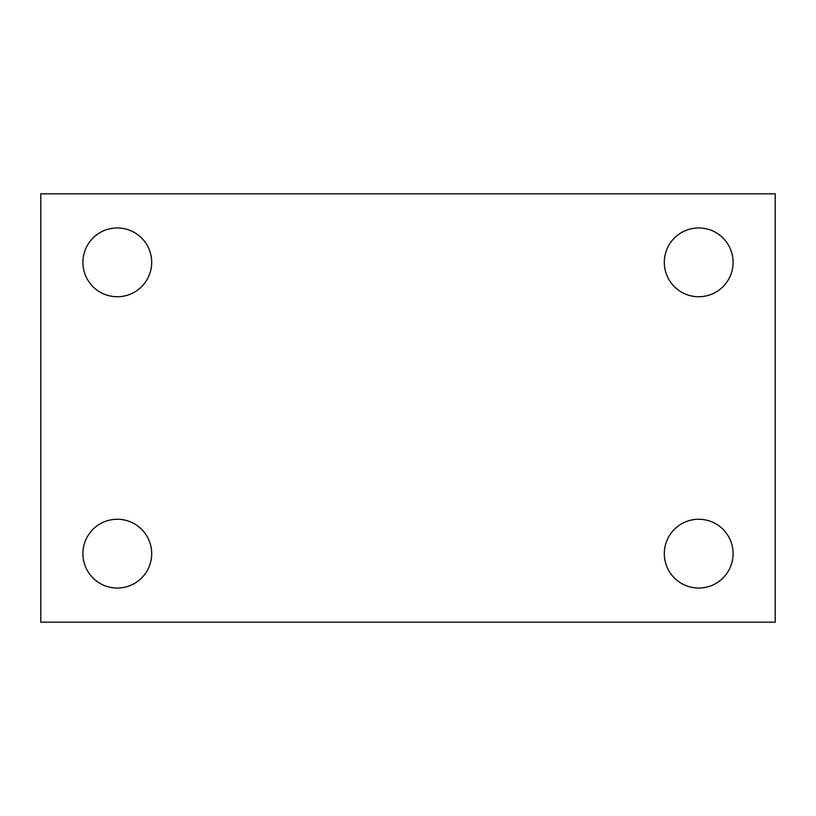 <?xml version="1.0" encoding="UTF-8"?>
<svg xmlns="http://www.w3.org/2000/svg" width="816" height="816" viewBox="0 0 816 816"><rect width="100%" height="100%" fill="white"/><g stroke="black" fill="none" stroke-linecap="round" stroke-linejoin="round"><path stroke-width="1.22" d="M40.8 622.2L40.8 193.8L775.2 193.8L775.2 622.2L40.8 622.2M117.3 588.05A34.394 34.394 0 0 0 151.694 553.656A34.394 34.394 0 0 0 117.3 519.262A34.394 34.394 0 0 0 82.906 553.656A34.394 34.394 0 0 0 117.3 588.05M698.7 588.05A34.394 34.394 0 0 0 733.094 553.656A34.394 34.394 0 0 0 698.7 519.262A34.394 34.394 0 0 0 664.306 553.656A34.394 34.394 0 0 0 698.7 588.05M698.7 296.738A34.394 34.394 0 0 0 733.094 262.344A34.394 34.394 0 0 0 698.7 227.95A34.394 34.394 0 0 0 664.306 262.344A34.394 34.394 0 0 0 698.7 296.738M117.3 296.738A34.394 34.394 0 0 0 151.694 262.344A34.394 34.394 0 0 0 117.3 227.95A34.394 34.394 0 0 0 82.906 262.344A34.394 34.394 0 0 0 117.3 296.738"/></g></svg>
